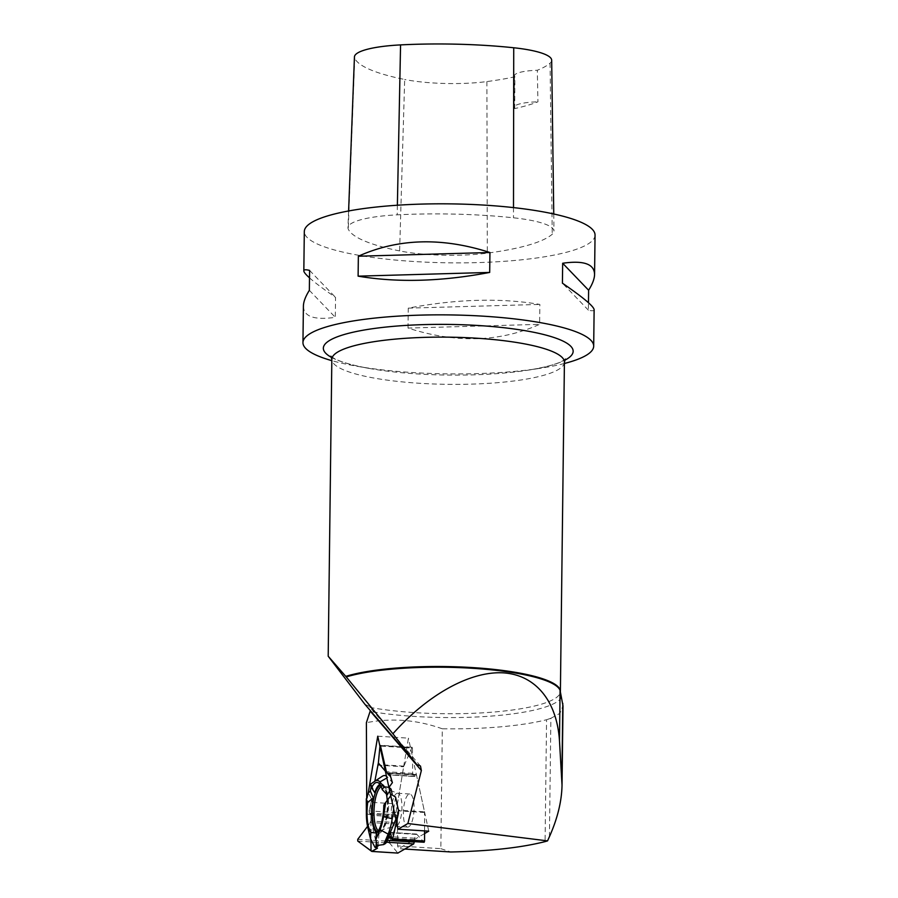 <?xml version="1.0" encoding="UTF-8"?>
<svg xmlns="http://www.w3.org/2000/svg" width="898" height="898" viewBox="0 0 898 898"><rect width="100%" height="100%" fill="white"/><g stroke="black" fill="none" stroke-linecap="round" stroke-linejoin="round"><path stroke-width="0.67" stroke-dasharray="4.49 3.37" d="M391.427 778.173L388.621 774.907L389.204 772.83L392.404 782.618L387.902 777.387A33.406 10.596 -86.4 0 0 386.466 776.13M388.913 787.322L392.404 782.618M389.025 787.333L391.068 789.084L392.145 794.023L391.64 794.618L395.569 797.098L398.42 810.153L424.518 811.814L416.515 775.131L416.133 774.536L414.73 776.568L412.676 773.369L412.451 748.101L380.528 746.081L386.387 771.696L388.475 774.817L414.73 776.568M380.022 745.497L411.935 747.518L403.64 766.769L395.962 812.589L397.006 816.956L396.781 824.173L389.665 841.347L357.752 839.316M370.84 805.057L370.874 814.856L369.359 813.038L369.067 810.883L371.772 799.512L371.828 815.182A33.406 10.596 -86.4 0 0 373.546 831.582L377.497 848.161M408.792 826.8A16.568 5.265 93.6 0 1 407.67 827.092A16.568 5.265 93.6 0 1 403.393 811.949A16.568 5.265 93.6 0 1 408.657 794.303A16.568 5.265 93.6 0 1 409.78 794.012A16.568 5.265 93.6 0 1 414.057 809.154A16.568 5.265 93.6 0 1 408.792 826.8M397.028 822.647L370.93 820.996L367.551 826.385L370.908 821.457L370.874 814.856L369.359 813.038L369.067 810.883L371.772 799.512L368.348 792.99L371.772 799.512M371.11 786.637L370.885 784.033L374.836 781.226L370.885 784.033L371.11 786.637M370.93 820.996L370.874 814.856M357.763 841.078L389.676 843.11L397.825 853.066M414.27 841.628L414.584 838.227L416.571 834.04L424.058 842.201M396.489 821.984L398.42 810.153M424.574 830.908L424.518 811.814M377.699 831.851A23.314 7.397 -86.4 0 0 378.687 831.975A23.314 7.397 -86.4 0 0 387.229 800.399M386.398 793.944A23.314 7.397 -86.4 0 0 381.639 785.503A23.314 7.397 -86.4 0 0 380.64 785.503M378.069 846.028L379.001 833.411L376.352 833.389M379.001 833.411A24.807 7.869 -86.4 0 0 387.734 800.455L383.828 805.136M392.145 794.023L387.734 800.455M389.721 791.026L391.068 789.084M387.15 794.786A24.807 7.869 -86.4 0 0 382.099 784.1A24.807 7.869 -86.4 0 0 379.899 784.313M371.402 784.863L374.747 792.642M376.812 832.94A24.807 7.869 -86.4 0 0 377.003 833.063L376.352 841.785M370.908 821.457L370.975 839.574M382.11 776.388L374.803 781.417M370.167 784.437L370.885 784.033M386.724 772.707L385.377 771.146M393.694 809.177L395.569 797.098M390.765 795.763L391.64 794.618M395.883 819.234L398.488 813.128M389.676 843.11L389.665 841.347M411.935 747.518L412.451 748.101M424.563 833.602L398.712 848.666L397.578 845.905L440.839 848.655L442.31 728.806A128.986 26.154 -179.3 0 0 546.568 719.725L545.075 841.617M440.839 848.655L450.83 851.978M549.43 836.689L550.878 718.277L546.568 719.725M442.31 728.806C417.267 719.826 391.966 717.771 366.395 722.665M550.878 718.277L559.881 713.394L562.99 705.918M404.908 849.059L398.712 848.666M366.71 797.828L366.721 802.015L368.124 793.641M564.404 363.488A145.375 29.477 0.7 0 1 540.293 368.292A145.375 29.477 0.7 0 1 367.372 367.922A145.375 29.477 0.7 0 1 355.799 366.036A145.375 29.477 0.7 0 1 331.811 360.648M595.048 235.119A145.375 29.477 0.7 0 1 517.944 260.173A145.375 29.477 0.7 0 1 368.719 256.884A145.375 29.477 0.7 0 1 304.31 231.572M408.029 328.073L408.276 308.137C456.487 299 500.343 297.754 539.855 304.422L539.608 324.346C499.804 342.217 455.937 343.463 408.029 328.073L539.608 324.346M309.496 277.852C314.884 282.646 323.561 289.167 335.549 297.395L335.302 317.331C314.278 320.328 303.647 316.601 303.401 306.151M594.128 309.698C594.094 310.955 592.175 311.112 588.381 310.169L588.471 302.716M399.621 250.924A162.819 33.013 0.7 0 1 348.244 229.057A69.786 14.155 0.7 0 1 347.964 227.688A69.786 14.155 0.7 0 1 397.185 214.847A162.819 33.013 0.7 0 1 513.488 217.799A69.786 14.155 0.7 0 1 553.976 231.078A69.786 14.155 0.7 0 1 552.248 234.232A162.819 33.013 0.7 0 1 487.322 253.146A69.786 14.155 0.7 0 1 399.621 250.924L404.684 79.484A158.441 32.126 0.7 0 1 354.699 58.213A65.397 13.257 0.7 0 1 354.441 56.933M551.675 60.211A65.397 13.257 0.7 0 1 550.059 63.163A158.441 32.126 0.7 0 1 537.318 70.257L537.936 101.822A159.249 32.294 -179.3 0 1 514.711 108.579A29.073 5.893 0.7 0 1 514.071 107.333A29.073 5.893 0.7 0 1 537.936 101.822M514.711 108.579L514.902 76.779A158.441 32.126 0.7 0 1 486.884 81.572A65.397 13.257 0.7 0 1 404.684 79.484M514.902 76.779A29.073 5.893 0.7 0 1 514.453 75.735A29.073 5.893 0.7 0 1 537.318 70.257M408.276 308.137L539.855 304.422M309.586 270.41L335.549 297.395M309.35 290.335L335.302 317.331M588.381 310.169L562.417 283.173M365.015 704.436L368.854 706.064L370.234 711.104M377.744 736.203L408.433 738.156L397.399 803.957L366.721 802.015M397.399 803.957L397.578 845.905M428.75 831.166L408.433 738.156M416.515 775.131L389.62 773.425M389.025 773.144L415.785 774.851M415.056 776.276L388.8 774.604M414.584 776.478L388.475 774.817M395.962 812.589L369.067 810.883M369.359 813.038L396.13 814.733M396.534 793.54A16.568 5.265 93.6 0 1 397.657 793.237A16.568 5.265 93.6 0 1 401.855 810.119A16.568 5.265 93.6 0 1 395.558 826.317A16.568 5.265 93.6 0 1 391.27 811.186A16.568 5.265 93.6 0 1 396.534 793.54M377.53 765.118L403.64 766.769M396.781 824.173L370.492 822.501M397.006 816.956L370.896 815.294M396.781 815.788L370.526 814.116M397.78 853.01L371.671 851.36M412.676 773.369L386.387 771.696M412.945 774.57L386.836 772.92M403.808 766.14L377.71 764.479M416.717 834.119L390.428 832.446M416.201 834.433L390.507 832.805M414.584 838.227L391.393 836.756M414.337 839.596L391.696 838.16M424.586 812.51L398.488 810.849M381.179 786.626A22.63 7.184 93.6 0 1 384.726 787.333A22.63 7.184 93.6 0 1 388.43 809.266A22.63 7.184 93.6 0 1 381.976 830.549A22.63 7.184 93.6 0 1 378.384 830.807M367.798 827.507L373.546 831.582M366.362 813.723L371.828 815.182M386.87 777.971L387.902 777.387M561.564 697.072A117.964 23.92 0.7 0 1 490.342 716.155A117.964 23.92 0.7 0 1 370.144 711.396M354.699 58.213L348.244 229.057M397.376 205.227L397.185 214.847M513.499 207.606L513.488 217.799M550.059 63.163L552.248 234.232M486.884 81.572L487.322 253.146M331.553 357.415A124.923 25.335 -179.3 0 0 368.752 368.348A124.923 25.335 -179.3 0 0 527.283 370.29A124.923 25.335 -179.3 0 0 564.741 360.255M564.415 362.163A116.302 23.584 0.7 0 1 447.833 384.333A116.302 23.584 0.7 0 1 331.833 359.323M369.74 707.388A116.302 23.584 -179.3 0 0 493.35 712.069A116.302 23.584 -179.3 0 0 560.386 691.539A116.302 23.584 -179.3 0 0 560.386 691.449L560.374 691.438M416.133 774.536L389.204 772.83M409.78 794.012L397.657 793.237L386.555 789.039L381.639 785.503M407.67 827.092L395.558 826.317L384.018 829.09L378.687 831.975M390.383 832.379L416.571 834.04M382.099 784.1L377.811 782.585M412.171 747.271L380.146 745.239M348.604 210.974L347.964 227.688M553.752 213.982L553.976 231.078M514.453 75.735L514.071 107.333M565.358 359.054L563.394 360.457C557.613 363.993 545.58 367.271 527.283 370.29L540.293 368.292M330.958 356.192L332.889 357.64C338.58 361.322 350.534 364.891 368.752 368.348L355.799 366.036M420.477 766.016L368.854 706.064"/><path stroke-width="1.35" d="M387.487 840.371L385.59 843.447L388.374 836.914L387.487 840.371L414.259 842.077L413.709 843.929L397.825 853.066M385.59 843.447L383.693 844.558L388.127 834.119A33.406 10.596 -86.4 0 0 392.213 818.718L393.694 809.177M368.348 792.99L370.369 791.037L371.11 786.637L370.369 791.037L368.348 792.99L366.294 799.018L366.362 813.723A28.085 8.913 -86.4 0 0 367.798 827.507L370.414 838.485L375.027 847.386L378.069 846.028L377.093 845.512L383.693 844.558M375.027 847.386L377.497 848.161L371.918 851.416L398.016 853.078M390.507 832.805L392.145 840.18L392.651 839.001L398.488 813.128L398.42 810.153L395.569 797.098L391.64 794.618L392.145 794.023L391.068 789.084L389.025 787.333L392.404 782.618L389.62 773.425L389.025 773.144L388.621 774.907L386.387 771.696L380.528 746.081L380.022 745.497L378.361 762.986L374.836 781.226L378.361 762.986L380.022 745.497L380.528 746.081M392.179 840.225L392.651 839.001L424.563 841.033L424.159 842.257L392.179 840.225L390.428 832.446L386.814 842.223L383.693 844.558L377.093 845.512L378.069 846.028L375.027 847.386L377.497 848.161L371.671 851.36L357.763 841.078L357.752 839.316L367.551 826.385L357.752 839.316L357.763 841.078L371.918 851.416M390.102 832.772L388.374 836.914M392.651 839.001L396.489 821.984M424.563 841.033L424.574 830.908M380.64 785.503A23.314 7.397 -86.4 0 0 379.742 785.862A23.314 7.397 -86.4 0 0 372.378 809.648A23.314 7.397 -86.4 0 0 377.699 831.851M387.229 800.399A23.314 7.397 -86.4 0 0 386.398 793.944M377.093 845.512L375.892 839.439L380.056 829.64A28.085 8.913 -86.4 0 0 383.491 816.697L385.713 802.397L390.765 795.763M385.713 802.397L383.828 805.136A26.053 8.273 93.6 0 1 376.352 833.389L375.892 839.439M379.899 784.313A24.807 7.869 -86.4 0 0 374.747 792.642L371.592 787.748A26.053 8.273 93.6 0 1 377.811 782.585A26.053 8.273 93.6 0 1 382.211 789.6L387.15 794.786L389.721 791.026M366.294 799.018L367.731 802.329L373.344 797.952L370.369 791.037M373.344 797.952A24.807 7.869 -86.4 0 0 376.812 832.94M375.948 847.263L376.352 841.785M370.975 839.574L371.02 850.563M367.731 802.329A26.053 8.273 -86.4 0 0 370.863 832.435L376.689 833.063M370.863 832.435L370.414 838.485M388.913 787.322L384.086 786.861L379.865 781.956A28.085 8.913 -86.4 0 0 375.072 781.058A28.085 8.913 -86.4 0 0 375.005 781.103L370.167 784.437L371.592 787.748M385.377 771.146L378.361 762.986M386.466 776.13A33.406 10.596 -86.4 0 0 382.2 776.321A33.406 10.596 -86.4 0 0 382.11 776.388L375.151 781.013M384.086 786.861L382.211 789.6M390.237 832.525L395.883 819.234M424.159 842.257L392.235 840.18M404.908 849.059L450.83 851.978C489.522 851.169 520.941 847.723 545.075 841.617L547.544 840.887L549.43 836.689C557.523 818.505 561.721 801.33 562.025 785.166L563.001 705.918L560.083 690.36A116.358 23.595 -179.3 0 0 472.539 668.292A116.358 23.595 -179.3 0 0 346.258 676.924L328.197 656.225L365.015 704.436L416.672 764.445L392.92 733.756C427.459 694.884 469.295 671.536 502.128 672.793C534.882 674.263 556.839 700.26 559.476 740.682L562.025 785.166M370.346 710.621L366.395 722.665L366.71 797.828M547.544 840.887L407.872 823.511L421.364 770.495L420.489 766.039L416.672 764.445M407.872 823.511L398.072 829.224L377.744 736.203L368.124 793.641M424.563 833.602L428.75 831.166L398.072 829.224M331.811 360.648A145.375 29.477 0.7 0 1 302.952 342.598A145.375 29.477 0.7 0 1 327.579 326.546A145.375 29.477 0.7 0 1 529.281 320.844A145.375 29.477 0.7 0 1 593.69 346.157A145.375 29.477 0.7 0 1 564.404 363.488M302.952 342.598L303.401 306.151C303.468 301.818 305.455 296.553 309.35 290.335L309.586 270.41C305.78 269.456 303.861 269.613 303.827 270.87L304.31 231.572A145.375 29.477 0.7 0 1 450.044 203.868A145.375 29.477 0.7 0 1 595.048 235.119L594.566 274.429C594.319 263.978 583.689 260.252 562.664 263.249L562.417 283.173C583.229 297.519 593.803 306.364 594.128 309.698L593.69 346.157M489.691 272.431L489.938 252.506C442.029 237.117 398.162 238.352 358.358 256.222L358.111 276.157C397.623 282.814 441.479 281.579 489.691 272.431L358.111 276.157M303.827 270.87C303.838 272.15 305.724 274.474 309.496 277.852M588.471 302.716L588.617 290.234C592.512 284.026 594.498 278.75 594.566 274.429M348.604 210.974L354.441 56.933A65.397 13.257 0.7 0 1 400.564 44.9A158.441 32.126 0.7 0 1 513.735 47.762A65.397 13.257 0.7 0 1 551.675 60.211L553.752 213.982M489.938 252.506L358.358 256.222M588.617 290.234L562.664 263.249M346.258 676.924L392.92 733.756M413.709 843.929L386.814 842.223M391.393 836.756L388.486 836.577M391.696 838.16L388.071 837.935M381.179 786.626L381.179 786.626A22.63 7.184 93.6 0 0 374.107 808.368A22.63 7.184 93.6 0 0 378.384 830.807M380.056 829.64L388.127 834.119M379.865 781.956L386.87 777.971M383.491 816.697L392.213 818.718M421.364 770.495L370.234 711.104M400.564 44.9L397.376 205.227M513.735 47.762L513.499 207.606M564.741 360.255A124.923 25.335 -179.3 0 0 517.82 329.521A124.923 25.335 -179.3 0 0 370.459 329.016A124.923 25.335 -179.3 0 0 331.553 357.415M328.197 656.225L331.833 359.323A116.302 23.584 0.7 0 1 393.515 339.276A116.302 23.584 0.7 0 1 512.881 341.914A116.302 23.584 0.7 0 1 564.415 362.163L565.358 359.054M564.415 362.163L560.397 691.46A116.302 23.584 -179.3 0 0 508.863 671.289A116.302 23.584 -179.3 0 0 345.797 676.362M561.879 778.88L562.799 703.46M559.476 740.682L560.083 690.36M371.817 851.439L397.915 853.1M375.072 781.058L382.2 776.321M331.833 359.323L330.958 356.192"/></g></svg>
